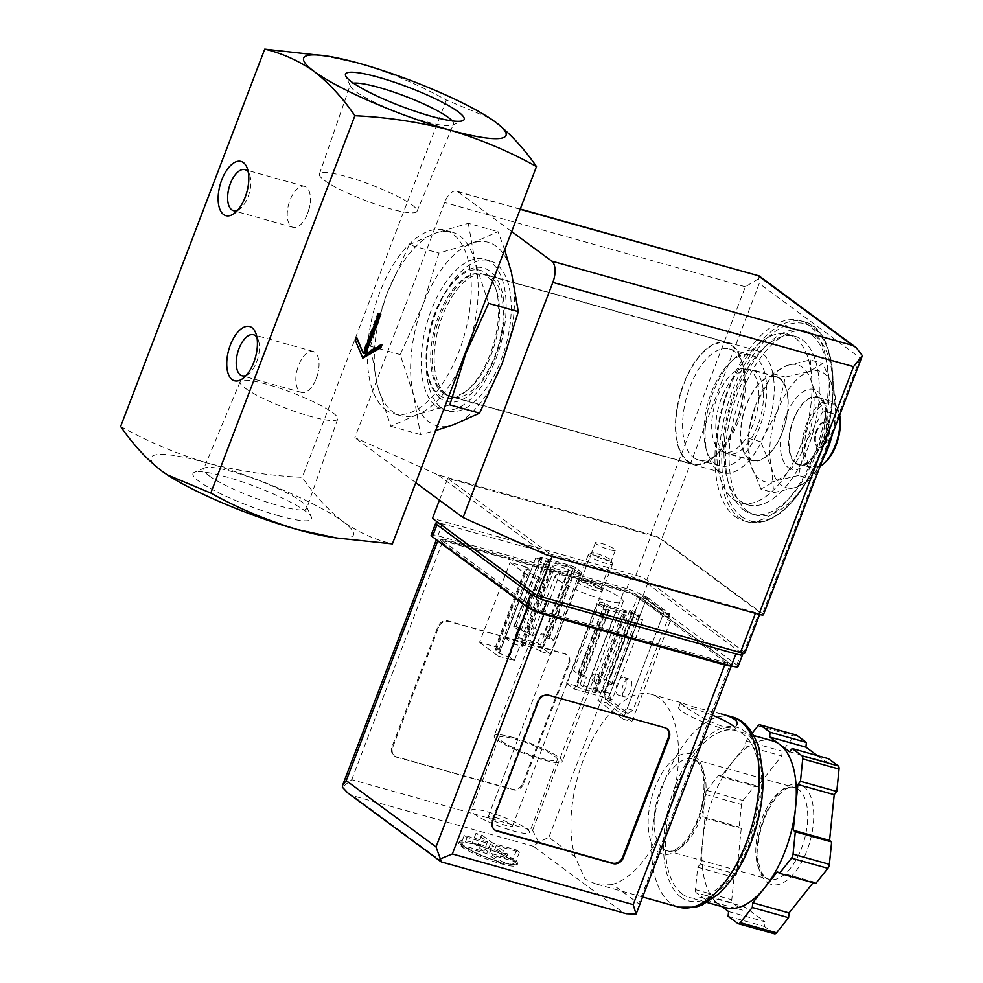 <?xml version="1.0" encoding="UTF-8"?>
<svg xmlns="http://www.w3.org/2000/svg" width="983" height="983" viewBox="0 0 983 983"><rect width="100%" height="100%" fill="white"/><g stroke="black" fill="none" stroke-linecap="round" stroke-linejoin="round"><path stroke-width="0.74" stroke-dasharray="4.92 3.69" d="M798.515 475.465L775.182 481.019A60.651 29.846 -74.4 0 0 806.306 441.908L798.515 475.465L811.221 479.028L821.96 461.506M760.94 489.116L749.943 462.379A60.651 29.846 -74.4 0 0 775.182 481.019L760.94 489.116L773.646 492.68L796.967 487.126L811.221 479.028M749.943 462.379L748.026 438.197L749.427 428.281L755.816 404.627A60.651 29.846 -74.4 0 0 749.587 427.286A60.651 29.846 -74.4 0 0 749.943 462.379M823.176 410.882L806.306 441.908A60.651 29.846 -74.4 0 0 812.179 384.144L823.176 410.882L835.882 414.445L833.965 390.251L822.968 363.513L808.714 371.611L785.392 377.165L777.602 410.734L760.731 441.748L771.729 468.486L773.646 492.68M755.816 404.627L756.259 403.485A60.651 29.846 -74.4 0 0 755.816 404.627L772.687 373.614L786.928 365.516A60.651 29.846 -74.4 0 0 756.259 403.485L756.259 403.485M810.262 359.962L812.179 384.144A60.651 29.846 -74.4 0 0 786.928 365.516L810.262 359.962L822.968 363.513M720.048 450.398A43.326 21.319 -74.4 0 0 723.611 452.168A43.326 21.319 -74.4 0 0 755.829 416.202A43.326 21.319 -74.4 0 0 746.982 368.736A43.326 21.319 -74.4 0 0 715.931 400.88A43.326 21.319 -74.4 0 0 720.048 450.398M779.605 378.639A43.326 21.319 105.6 0 1 783.709 428.158A43.326 21.319 105.6 0 1 752.671 460.302A43.326 21.319 105.6 0 1 749.095 458.533A43.326 21.319 105.6 0 1 744.991 409.014A43.326 21.319 105.6 0 1 776.042 376.87A43.326 21.319 105.6 0 1 779.605 378.639M504.684 249.842L498.012 231.644L471.803 243.305A95.302 46.901 -74.4 0 0 422.899 304.767A95.302 46.901 -74.4 0 0 413.671 395.535A95.302 46.901 -74.4 0 0 453.335 424.816A95.302 46.901 -74.4 0 0 502.239 363.354A95.302 46.901 -74.4 0 0 511.467 272.586A95.302 46.901 -74.4 0 0 471.803 243.305L438.959 253.098L422.899 304.767L400.204 354.593L413.671 395.535L420.503 434.621L435.69 430.529M715.01 463.583A57.616 28.347 -74.4 0 0 719.765 465.93A57.616 28.347 -74.4 0 0 762.599 418.094A57.616 28.347 -74.4 0 0 750.84 354.974A57.616 28.347 -74.4 0 0 709.542 397.722A57.616 28.347 -74.4 0 0 715.01 463.583M693.703 457.611A57.616 28.347 -74.4 0 0 698.446 459.958A57.616 28.347 -74.4 0 0 716.607 454.576A57.616 28.347 -74.4 0 0 742.239 363.034A57.616 28.347 -74.4 0 0 729.533 349.002A57.616 28.347 -74.4 0 0 688.235 391.75A57.616 28.347 -74.4 0 0 693.703 457.611M687.867 460.99A62.519 30.768 -74.4 0 0 712.712 457.685A62.519 30.768 -74.4 0 0 740.531 358.353A62.519 30.768 -74.4 0 0 688.96 372.618A62.519 30.768 -74.4 0 0 687.867 460.99M687.633 461.58A63.158 31.075 -74.4 0 0 692.843 464.148A63.158 31.075 -74.4 0 0 739.806 411.717A63.158 31.075 -74.4 0 0 726.916 342.514A63.158 31.075 -74.4 0 0 681.649 389.379A63.158 31.075 -74.4 0 0 687.633 461.58M442.866 393.016A63.158 31.075 -74.4 0 0 448.076 395.596A63.158 31.075 -74.4 0 0 495.039 343.153A63.158 31.075 -74.4 0 0 482.149 273.95A63.158 31.075 -74.4 0 0 436.882 320.814A63.158 31.075 -74.4 0 0 442.866 393.016M439.254 395.105A66.193 32.574 -74.4 0 0 498.086 321.158A66.193 32.574 -74.4 0 0 450.361 285.918A66.193 32.574 -74.4 0 0 439.254 395.105M449.858 404.849L417.025 414.654L390.816 426.303L377.349 385.361L370.517 346.274L400.204 354.593M370.517 346.274L386.577 294.605L409.272 244.779L438.959 253.098M390.816 426.303L420.503 434.621M409.272 244.779L435.481 233.131L468.313 223.325L498.012 231.644M468.313 223.325L475.158 262.424L488.612 303.366M412.012 204.919A52.222 8.355 -159.1 0 1 417.001 211.32A52.222 8.355 -159.1 0 1 365.246 200.458A52.222 8.355 -159.1 0 1 319.426 174.065A52.222 8.355 -159.1 0 1 358.402 180.27A52.222 8.355 -159.1 0 1 412.012 204.919M245.123 388.138A52.222 8.355 20.9 0 0 298.734 412.774A52.222 8.355 20.9 0 0 337.697 418.991A52.222 8.355 20.9 0 0 291.877 392.598A52.222 8.355 20.9 0 0 240.135 381.723A52.222 8.355 20.9 0 0 245.123 388.138M452.205 120.884A55.208 8.822 -159.1 0 1 453.482 124.165A55.208 8.822 -159.1 0 1 452.303 125.197A55.208 8.822 -159.1 0 1 398.766 112.676A55.208 8.822 -159.1 0 1 350.513 86.332A55.208 8.822 -159.1 0 1 350.329 84.771A55.208 8.822 -159.1 0 1 353.462 83.186M208.924 475.661A55.208 8.822 20.9 0 0 278.189 505.594A55.208 8.822 20.9 0 0 306.807 508.285A55.208 8.822 20.9 0 0 306.61 506.724A55.208 8.822 20.9 0 0 258.357 480.38A55.208 8.822 20.9 0 0 204.82 467.859A55.208 8.822 20.9 0 0 203.653 468.891A55.208 8.822 20.9 0 0 208.924 475.661M278.717 515.792A63.502 10.149 20.9 0 0 311.414 517.095A63.502 10.149 20.9 0 0 255.912 486.794A63.502 10.149 20.9 0 0 194.327 472.381A63.502 10.149 20.9 0 0 215.523 491.168A63.502 10.149 20.9 0 0 278.717 515.792M495.629 122.211L489.78 118.169L446.319 100.008C419.188 84.882 390.337 72.705 359.766 63.49L320.519 55.048M120.651 426.475C147.782 441.613 176.633 453.777 207.204 462.993A108.302 17.313 -159.1 0 1 343.079 521.703A108.302 17.313 -159.1 0 1 329.158 536.829M166.569 474.371A108.302 17.313 -159.1 0 1 161.495 470.845A108.302 17.313 -159.1 0 1 207.204 462.993C238.218 471.029 269.895 475.809 302.223 477.345C314.388 495.039 328.015 509.833 343.079 521.703C358.586 532.405 375.027 539.802 392.389 543.906M446.319 100.008L302.223 477.345M385.791 409.85A95.302 46.901 -74.4 0 0 393.655 413.732A95.302 46.901 -74.4 0 0 464.517 334.601A95.302 46.901 -74.4 0 0 445.053 230.182A95.302 46.901 -74.4 0 0 376.759 300.896A95.302 46.901 -74.4 0 0 385.791 409.85M470.943 338.201A95.302 46.901 -74.4 0 0 475.158 262.424A95.302 46.901 -74.4 0 0 451.959 232.111A95.302 46.901 -74.4 0 0 435.481 233.131A95.302 46.901 -74.4 0 0 386.577 294.605A95.302 46.901 -74.4 0 0 377.349 385.361A95.302 46.901 -74.4 0 0 392.696 411.779A95.302 46.901 -74.4 0 0 400.548 415.662A95.302 46.901 -74.4 0 0 417.025 414.654A95.302 46.901 -74.4 0 0 459.811 367.335M747.498 511.16A95.302 46.901 -74.4 0 0 755.349 515.043A95.302 46.901 -74.4 0 0 826.212 435.911A95.302 46.901 -74.4 0 0 806.76 331.492A95.302 46.901 -74.4 0 0 738.454 402.207A95.302 46.901 -74.4 0 0 747.498 511.16M743.861 510.14A95.302 46.901 -74.4 0 0 751.725 514.023A95.302 46.901 -74.4 0 0 822.587 434.904A95.302 46.901 -74.4 0 0 803.136 330.472A95.302 46.901 -74.4 0 0 734.829 401.187A95.302 46.901 -74.4 0 0 743.861 510.14M735.001 516.505A103.965 51.165 -74.4 0 0 743.578 520.744A103.965 51.165 -74.4 0 0 820.879 434.425A103.965 51.165 -74.4 0 0 799.658 320.507A103.965 51.165 -74.4 0 0 725.147 397.648A103.965 51.165 -74.4 0 0 735.001 516.505M740.801 501.318A87.512 43.055 -74.4 0 0 748.014 504.893A87.512 43.055 -74.4 0 0 813.076 432.237A87.512 43.055 -74.4 0 0 795.222 336.358A87.512 43.055 -74.4 0 0 732.507 401.285A87.512 43.055 -74.4 0 0 740.801 501.318A87.512 43.055 -74.4 0 0 748.014 504.893A87.512 43.055 -74.4 0 0 813.076 432.237A87.512 43.055 -74.4 0 0 795.222 336.358A87.512 43.055 -74.4 0 0 732.507 401.285A87.512 43.055 -74.4 0 0 740.801 501.318M733.539 499.29A87.512 43.055 -74.4 0 0 740.752 502.854A87.512 43.055 -74.4 0 0 805.814 430.198A87.512 43.055 -74.4 0 0 787.948 334.318A87.512 43.055 -74.4 0 0 725.245 399.258A87.512 43.055 -74.4 0 0 733.539 499.29A87.512 43.055 -74.4 0 0 740.752 502.854A87.512 43.055 -74.4 0 0 805.814 430.198A87.512 43.055 -74.4 0 0 787.948 334.318A87.512 43.055 -74.4 0 0 725.245 399.258A87.512 43.055 -74.4 0 0 733.539 499.29M748.026 438.197L760.731 441.748M772.687 373.614L785.392 377.165M832.454 434.019L835.882 414.445M817.156 446.638A13 6.389 -74.4 0 0 818.225 447.179A13 6.389 -74.4 0 0 827.539 437.533A13 6.389 -74.4 0 0 826.31 422.678A13 6.389 -74.4 0 0 825.241 422.149A13 6.389 -74.4 0 0 816.418 430.419A13 6.389 -74.4 0 0 814.981 435.518A13 6.389 -74.4 0 0 817.156 446.638M817.881 446.847A13 6.389 -74.4 0 0 818.95 447.376A13 6.389 -74.4 0 0 828.62 436.587A13 6.389 -74.4 0 0 825.966 422.346A13 6.389 -74.4 0 0 816.652 431.992A13 6.389 -74.4 0 0 817.881 446.847M839.679 415.096A32.918 16.195 -74.4 0 0 838.597 411.177A32.918 16.195 -74.4 0 0 811.442 418.697A32.918 16.195 -74.4 0 0 810.864 465.229A32.918 16.195 -74.4 0 0 823.951 463.484M839.47 415.637A34.651 17.055 -74.4 0 0 837.995 409.53A34.651 17.055 -74.4 0 0 830.352 401.089A34.651 17.055 -74.4 0 0 805.519 426.794A34.651 17.055 -74.4 0 0 808.8 466.421A34.651 17.055 -74.4 0 0 811.651 467.834A34.651 17.055 -74.4 0 0 820.141 466.274M795.726 462.76A34.651 17.055 -74.4 0 0 798.577 464.16A34.651 17.055 -74.4 0 0 824.356 435.395A34.651 17.055 -74.4 0 0 817.278 397.427A34.651 17.055 -74.4 0 0 792.445 423.132A34.651 17.055 -74.4 0 0 795.726 462.76M795.48 463.398A35.351 17.399 -74.4 0 0 809.537 461.531A35.351 17.399 -74.4 0 0 825.265 405.365A35.351 17.399 -74.4 0 0 796.107 413.438A35.351 17.399 -74.4 0 0 795.48 463.398M788.255 467.564A41.409 20.385 -74.4 0 0 804.721 465.377A41.409 20.385 -74.4 0 0 823.152 399.577A41.409 20.385 -74.4 0 0 788.993 409.026A41.409 20.385 -74.4 0 0 788.255 467.564M832.527 433.822A60.651 29.846 -74.4 0 0 834.309 425.356A60.651 29.846 -74.4 0 0 833.965 390.251A60.651 29.846 -74.4 0 0 808.714 371.611A60.651 29.846 -74.4 0 0 777.602 410.734A60.651 29.846 -74.4 0 0 771.729 468.486A60.651 29.846 -74.4 0 0 796.967 487.126A60.651 29.846 -74.4 0 0 825.769 453.654M378.664 313.528L377.939 312.987L362.678 352.946M380.839 314.13L377.939 312.987M356.669 337.439L355.944 336.899L354.728 340.093L362.494 357.407M356.424 338.054L355.944 336.899M355.441 340.634L354.728 340.093M362.813 358.168L362.088 357.64M382.08 344.554L381.367 344.025L364.865 353.548M380.9 345.242L381.367 344.025M291.337 226.495A21.307 10.481 -74.4 0 0 293.094 227.356A21.307 10.481 -74.4 0 0 307.556 213.79A21.307 10.481 -74.4 0 0 309.891 205.435A21.307 10.481 -74.4 0 0 304.583 186.34A21.307 10.481 -74.4 0 0 289.321 202.142A21.307 10.481 -74.4 0 0 291.337 226.495M237.64 210.239A21.307 10.481 -74.4 0 0 240.184 208.666A21.307 10.481 -74.4 0 0 249.67 174.827A21.307 10.481 -74.4 0 0 248.306 172.16M299.95 391.603A21.307 10.481 -74.4 0 0 301.707 392.475A21.307 10.481 -74.4 0 0 316.157 378.91A21.307 10.481 -74.4 0 0 318.504 370.554A21.307 10.481 -74.4 0 0 313.196 351.447A21.307 10.481 -74.4 0 0 297.923 367.261A21.307 10.481 -74.4 0 0 299.95 391.603M246.242 375.359A21.307 10.481 -74.4 0 0 248.797 373.786A21.307 10.481 -74.4 0 0 258.271 339.946A21.307 10.481 -74.4 0 0 256.907 337.267M540.38 645.008L537.492 642.882L515.092 636.615L517.98 638.741L540.38 645.008L570.275 566.712L575.436 569.894L580.302 571.258L575.424 567.658A4.337 0.688 20.9 0 0 569.993 565.311L542.395 557.582A4.337 0.688 20.9 0 0 540.146 557.361A4.337 0.688 20.9 0 0 540.564 557.889L545.43 561.49L550.369 562.866L547.887 560.433L570.275 566.712M605.295 692.941L602.407 690.816L580.007 684.537L582.894 686.662L605.295 692.941L608.809 683.726L603.501 679.179L608.366 680.543L634.76 611.463L629.894 610.099L632.315 612.507L609.915 606.228L604.828 603.071L599.888 601.694L604.766 605.282A4.337 0.688 20.9 0 0 610.197 607.641L637.795 615.37A4.337 0.688 20.9 0 0 640.044 615.579A4.337 0.688 20.9 0 0 639.626 615.051L634.76 611.463M584.688 582.477A13 2.077 -159.1 0 1 602.198 590.734A13 2.077 -159.1 0 1 589.358 588.412A13 2.077 -159.1 0 1 578.237 581.58A13 2.077 -159.1 0 1 584.688 582.477M744.93 652.97A8.663 1.388 20.9 0 0 744.094 651.913L646.728 580.019A8.663 1.388 20.9 0 0 635.854 575.325L432.483 518.36M669.73 613.982L632.966 710.267L628.186 713.388L611.057 700.744L610.246 693.482L647.011 597.209L669.73 613.982L663.918 612.36L627.154 708.632L622.374 711.766L605.245 699.122L604.434 691.86L641.199 595.575L663.918 612.36M647.011 597.209L641.199 595.575M763.435 614.756A8.663 1.388 20.9 0 0 762.611 613.699L661.633 539.151A8.663 1.388 20.9 0 0 650.758 534.457L437.951 474.85L354.851 437.693L444.648 202.547A17.325 8.528 105.6 0 1 456.542 191.181A17.325 8.528 105.6 0 1 457.967 191.882L511.676 231.533M758.655 276.112C759.638 275.437 759.54 276.358 758.385 278.877L759.257 283.473L661.633 539.151M862.349 355.637L860.248 358.021L759.257 283.473M436.194 406.274A77.976 38.374 -74.4 0 0 442.633 409.456A77.976 38.374 -74.4 0 0 500.605 344.714A77.976 38.374 -74.4 0 0 484.693 259.279A77.976 38.374 -74.4 0 0 428.809 317.14A77.976 38.374 -74.4 0 0 436.194 406.274M415.772 482.665L354.851 437.693M546.143 554.719L437.951 474.85M759.355 611.967L661.977 540.072A8.663 1.388 20.9 0 0 651.115 535.379L447.744 478.414L552.323 555.628L755.694 612.593A8.663 1.388 20.9 0 0 760.178 613.023A8.663 1.388 20.9 0 0 759.355 611.967L744.094 651.913M758.385 278.877L745.347 286.766L650.758 534.457M439.45 500.138L447.744 478.414M552.041 556.378L552.323 555.628M610.246 693.482L604.434 691.86M611.057 700.744L605.245 699.122M632.966 710.267L627.154 708.632M628.186 713.388L622.374 711.766M630.73 690.791A9.179 4.522 105.6 0 1 624.438 696.812A9.179 4.522 105.6 0 1 622.558 686.748A9.179 4.522 105.6 0 1 629.39 679.13A9.179 4.522 105.6 0 1 630.73 690.791M624.93 689.169A9.179 4.522 105.6 0 1 618.626 695.19A9.179 4.522 105.6 0 1 616.746 685.126A9.179 4.522 105.6 0 1 623.578 677.496A9.179 4.522 105.6 0 1 624.93 689.169M531.619 626.024A3.895 3.342 -53.6 0 1 532.921 631.602A3.895 3.342 -53.6 0 1 527.232 628.149A3.895 3.342 -53.6 0 1 531.619 626.024M514.183 626.982A4.337 0.688 20.9 0 1 513.765 626.454A4.337 0.688 20.9 0 1 516.014 626.663L518.619 627.4L523.988 631.958L519.049 630.582L514.183 626.982L540.564 557.889M537.492 642.882L541.019 633.666L543.611 634.404L569.993 565.311M515.092 636.615L518.619 627.4M519.049 630.582L545.43 561.49M523.988 631.958L550.369 562.866M517.98 638.741L547.887 560.433M531.754 635.35A3.895 3.342 126.4 0 0 534.494 628.149A3.895 3.342 126.4 0 0 531.754 635.35M543.611 634.404A4.337 0.688 20.9 0 1 549.042 636.751L553.921 640.338L549.055 638.975L541.019 633.666M549.055 638.975L575.436 569.894M553.921 640.338L580.302 571.258M603.501 679.179L629.894 610.099M602.407 690.816L632.315 612.507M596.534 673.945A3.895 3.342 -53.6 0 1 597.836 679.523A3.895 3.342 -53.6 0 1 592.147 676.083A3.895 3.342 -53.6 0 1 596.534 673.945M580.007 684.537L609.915 606.228M583.816 676.722A4.337 0.688 20.9 0 1 578.373 674.375L573.507 670.787L578.446 672.163L586.409 677.459L583.816 676.722L610.197 607.641M578.446 672.163L604.828 603.071M573.507 670.787L599.888 601.694M596.669 683.271A3.895 3.342 126.4 0 0 599.421 676.083A3.895 3.342 126.4 0 0 596.669 683.271M608.366 680.543L613.245 684.143A4.337 0.688 20.9 0 1 613.662 684.672A4.337 0.688 20.9 0 1 611.414 684.451L608.809 683.726M582.894 686.662L586.409 677.459M600.92 543.243A10.653 1.708 -159.1 0 1 615.297 550.32A10.653 1.708 -159.1 0 1 604.742 548.109A10.653 1.708 -159.1 0 1 595.403 542.727A10.653 1.708 -159.1 0 1 600.92 543.243M586.482 581.039A10.653 1.708 -159.1 0 1 600.834 587.797A10.653 1.708 -159.1 0 1 600.871 588.117A10.653 1.708 -159.1 0 1 590.316 585.905A10.653 1.708 -159.1 0 1 580.965 580.511A10.653 1.708 -159.1 0 1 581.199 580.302A10.653 1.708 -159.1 0 1 586.482 581.039M748.948 458.938A43.756 21.528 -74.4 0 0 752.548 460.72A43.756 21.528 -74.4 0 0 785.085 424.398A43.756 21.528 -74.4 0 0 776.152 376.452A43.756 21.528 -74.4 0 0 744.795 408.916A43.756 21.528 -74.4 0 0 748.948 458.938M724.25 452.02A43.756 21.528 -74.4 0 0 727.85 453.802A43.756 21.528 -74.4 0 0 760.387 417.48A43.756 21.528 -74.4 0 0 751.454 369.534A43.756 21.528 -74.4 0 0 720.097 401.998A43.756 21.528 -74.4 0 0 724.25 452.02M717.307 470.193A63.465 31.235 -74.4 0 0 722.542 472.786A63.465 31.235 -74.4 0 0 769.726 420.097A63.465 31.235 -74.4 0 0 756.775 350.562A63.465 31.235 -74.4 0 0 711.287 397.648A63.465 31.235 -74.4 0 0 717.307 470.193M446.393 394.318A63.465 31.235 -74.4 0 0 451.627 396.899A63.465 31.235 -74.4 0 0 498.811 344.21A63.465 31.235 -74.4 0 0 485.86 274.675A63.465 31.235 -74.4 0 0 440.372 321.773A63.465 31.235 -74.4 0 0 446.393 394.318M441.281 407.699A77.976 38.374 -74.4 0 0 447.707 410.882A77.976 38.374 -74.4 0 0 505.692 346.139A77.976 38.374 -74.4 0 0 489.78 260.704A77.976 38.374 -74.4 0 0 433.896 318.566A77.976 38.374 -74.4 0 0 441.281 407.699M474.9 844.557A31.186 4.989 -159.1 0 1 517.021 865.261A31.186 4.989 -159.1 0 1 486.106 858.798A31.186 4.989 -159.1 0 1 458.742 843.009A31.186 4.989 -159.1 0 1 474.9 844.557M478.193 844.63A31.186 4.989 20.9 0 0 475.207 843.758A31.186 4.989 20.9 0 0 472.381 842.996L472.639 842.333A31.186 4.989 20.9 0 0 459.307 841.546A31.186 4.989 20.9 0 0 460.72 844.065A31.186 4.989 20.9 0 0 461.015 844.323L460.757 844.999A31.186 4.989 20.9 0 0 462.047 846.019A31.186 4.989 20.9 0 0 463.644 847.125L463.902 846.461A31.186 4.989 20.9 0 0 498.442 861.378L498.184 862.054A31.186 4.989 20.9 0 0 501.17 862.927A31.186 4.989 20.9 0 0 503.996 863.676L504.254 863.013A31.186 4.989 20.9 0 0 514.846 864.733A31.186 4.989 20.9 0 0 517.586 863.799A31.186 4.989 20.9 0 0 515.866 861.01L515.62 861.686A31.186 4.989 20.9 0 0 514.33 860.666A31.186 4.989 20.9 0 0 512.733 859.547L512.991 858.884A31.186 4.989 20.9 0 0 478.451 843.955L478.193 844.63L472.381 842.996M472.639 842.333L483.845 851.462L463.681 845.81L460.72 844.065M466.569 847.948L486.732 853.588L498.442 861.378L496.734 860.973A27.721 4.436 -159.1 0 1 466.569 847.948L464.762 847.125M512.696 860.862A27.721 4.436 -159.1 0 1 502.546 862.607L504.254 863.013L492.532 855.222L512.696 860.862L515.866 861.01M512.991 858.884L509.808 858.737L489.657 853.084L478.451 843.955M487.408 811.798A31.186 4.989 -159.1 0 1 529.53 832.503A31.186 4.989 -159.1 0 1 498.614 826.039A31.186 4.989 -159.1 0 1 471.25 810.25A31.186 4.989 -159.1 0 1 487.408 811.798M515.178 739.081A31.186 4.989 -159.1 0 1 557.3 759.798A31.186 4.989 -159.1 0 1 526.384 753.322A31.186 4.989 -159.1 0 1 499.02 737.545A31.186 4.989 -159.1 0 1 515.178 739.081M612.495 884.356L594.948 883.656L585.094 879.158L575.067 856.709A98.767 48.597 105.6 0 1 589.05 746.318A98.767 48.597 105.6 0 1 651.385 694.317A98.767 48.597 105.6 0 1 674.891 788.759A98.767 48.597 105.6 0 1 612.495 884.356L638.68 903.684L730.209 663.98L640.412 597.676A13 2.077 20.9 0 0 624.107 590.636L443.259 539.986A13 2.077 20.9 0 0 436.526 539.335A13 2.077 20.9 0 0 436.673 539.888M721.497 713.99L694.981 707.367L680.555 702.587C678.098 703.767 733.404 739.4 737.164 724.201L735.321 729.091A30.326 4.854 20.9 0 0 733.957 726.658M522.772 783.365L568.543 663.513A8.663 7.409 126.4 0 0 566.429 654.518A8.663 7.409 126.4 0 0 564.328 653.498L448.113 620.949A8.663 7.409 126.4 0 0 437.804 626.896L392.033 746.748A8.663 7.409 126.4 0 0 394.158 755.755A8.663 7.409 126.4 0 0 396.247 756.775L512.462 789.324A8.663 7.409 126.4 0 0 522.772 783.365L523.497 783.906L569.268 664.053A8.663 7.409 126.4 0 0 567.142 655.047A8.663 7.409 126.4 0 0 565.053 654.027L448.838 621.477A8.663 7.409 126.4 0 0 438.529 627.437L392.758 747.277A8.663 7.409 126.4 0 0 394.871 756.283A8.663 7.409 126.4 0 0 396.972 757.303L513.187 789.853A8.663 7.409 126.4 0 0 523.497 783.906M696.247 892.761A4.337 2.126 105.6 0 1 695.448 889.615L697.733 867.227L700.277 864.02L702.612 841.153A86.639 42.638 -74.4 0 0 718.585 904.163L708.583 896.779L706.04 899.986L696.247 892.761L732.568 902.935A4.337 2.126 105.6 0 1 731.77 899.789L734.043 877.401L736.599 874.194L741.243 828.46L739.179 826.924L741.452 804.536A4.337 2.126 105.6 0 1 742.976 800.543L755.042 785.38L757.107 786.916L781.755 755.939L782.235 751.196L794.301 736.034A4.337 2.126 105.6 0 1 795.861 734.977M721.927 906.621L718.585 904.163A86.639 42.638 -74.4 0 0 725.724 907.69M702.612 841.153L704.934 818.286L702.857 816.762L705.143 794.375A4.337 2.126 105.6 0 1 706.666 790.369L718.72 775.206L720.797 776.742L733.121 761.247A86.639 42.638 -74.4 0 0 702.612 841.153M772.466 740.826A86.639 42.638 -74.4 0 0 733.121 761.247L745.433 745.765L745.913 741.035L752.29 733.023M637.648 911.241L638.68 903.684M575.067 856.709L548.883 837.381L538.623 842.136L533.413 846.314L623.21 912.617L626.282 913.699M740.985 652.687L647.613 583.755A13 2.077 20.9 0 0 631.307 576.714L442.461 523.816A13 2.077 20.9 0 0 438.688 522.944M738.049 666.548A13 2.077 20.9 0 0 736.808 664.963L643.029 595.735A13 2.077 20.9 0 0 626.736 588.694L437.89 535.796A13 2.077 20.9 0 0 431.156 535.157M727.187 661.362L637.389 595.071A8.663 1.388 20.9 0 0 626.527 590.365L445.668 539.716A8.663 1.388 20.9 0 0 441.183 539.286A8.663 1.388 20.9 0 0 442.018 540.343L531.815 606.646A8.663 1.388 20.9 0 0 542.69 611.34L723.537 661.989A8.663 1.388 20.9 0 0 728.022 662.419A8.663 1.388 20.9 0 0 727.187 661.362L726.584 662.96L636.787 596.669A8.663 1.388 20.9 0 0 625.913 591.963L445.066 541.314A8.663 1.388 20.9 0 0 440.568 540.883A8.663 1.388 20.9 0 0 441.404 541.94L531.201 608.244A8.663 1.388 20.9 0 0 538.119 611.623M646.286 599.077L637.562 596.644L662.812 615.272L671.524 617.717L646.286 599.077L606.622 702.956L597.897 700.51L637.562 596.644M526.052 566.896L510.079 562.411L528.829 576.259L544.815 580.732L538.487 576.738A6.93 1.106 20.9 0 1 529.788 572.978L526.544 570.582A6.93 1.106 20.9 0 1 525.88 569.735A6.93 1.106 20.9 0 1 529.468 570.079L530.931 570.484L526.052 566.896L495.543 646.789L479.569 642.317L510.079 562.411M581.371 574.453L573.445 568.592L535.674 558.025L543.611 563.873L552.692 566.085A6.93 1.106 20.9 0 1 552.028 565.25A6.93 1.106 20.9 0 1 555.616 565.594L562.153 567.424A6.93 1.106 20.9 0 1 570.853 571.172L581.371 574.453L550.861 654.359L542.935 648.497L573.445 568.592M634.748 613.859L625.667 611.647A6.93 1.106 20.9 0 1 626.331 612.495A6.93 1.106 20.9 0 1 622.743 612.151L616.206 610.32A6.93 1.106 20.9 0 1 607.506 606.56L596.988 603.279L604.914 609.141L642.685 619.72L634.748 613.859L604.238 693.765L594.432 691.012L624.942 611.119M574.035 577.685A36.396 5.812 -159.1 0 1 623.173 601.854A36.396 5.812 -159.1 0 1 587.109 594.31A36.396 5.812 -159.1 0 1 555.186 575.891A36.396 5.812 -159.1 0 1 574.035 577.685M724.311 663.943A8.663 1.388 20.9 0 0 727.408 664.016A8.663 1.388 20.9 0 0 726.584 662.96M731.106 665.847A13 2.077 20.9 0 0 731.463 665.565A13 2.077 20.9 0 0 730.209 663.98M538.623 842.136L532.577 830.34L351.73 779.679L342.367 787.174M623.21 912.617L441.428 861.931M347.749 792.9L352.553 795.665L533.413 846.314M682.116 893.952A86.639 42.638 -74.4 0 0 689.267 897.479A86.639 42.638 -74.4 0 0 753.691 825.548A86.639 42.638 -74.4 0 0 735.997 730.615A86.639 42.638 -74.4 0 0 673.908 794.903A86.639 42.638 -74.4 0 0 682.116 893.952M513.015 737.483A36.396 5.812 -159.1 0 1 562.153 761.653A36.396 5.812 -159.1 0 1 526.077 754.108A36.396 5.812 -159.1 0 1 494.166 735.689A36.396 5.812 -159.1 0 1 513.015 737.483M594.432 691.012L595.157 691.553L625.667 611.647M606.794 606.032L576.284 685.925L576.996 686.466A6.93 1.106 20.9 0 0 585.696 690.213L592.233 692.057A6.93 1.106 20.9 0 0 595.821 692.388A6.93 1.106 20.9 0 0 595.157 691.553M576.284 685.925L566.478 683.185L596.988 603.279M566.478 683.185L574.404 689.046L604.914 609.141M574.404 689.046L612.176 699.613L642.685 619.72M612.176 699.613L604.238 693.765M542.935 648.497L505.164 637.918L535.674 558.025M505.164 637.918L513.101 643.779L543.611 563.873M513.101 643.779L522.907 646.519L553.417 566.626M522.907 646.519L522.182 645.991L552.692 566.085M571.565 571.713L541.055 651.606L540.343 651.078A6.93 1.106 20.9 0 0 531.643 647.318L525.106 645.487A6.93 1.106 20.9 0 0 521.518 645.143A6.93 1.106 20.9 0 0 522.182 645.991M541.055 651.606L550.861 654.359M479.569 642.317L498.32 656.165L528.829 576.259M498.32 656.165L514.293 660.637L544.815 580.732M514.293 660.637L509.427 657.037L539.937 577.144M509.427 657.037L507.978 656.632L538.487 576.738M530.931 570.484L500.408 650.39L498.959 649.984A6.93 1.106 20.9 0 0 495.371 649.64A6.93 1.106 20.9 0 0 496.034 650.488L499.278 652.884A6.93 1.106 20.9 0 0 507.978 656.632M500.408 650.39L495.543 646.789M597.897 700.51L623.148 719.151L662.812 615.272M623.148 719.151L631.86 721.583L671.524 617.717M631.86 721.583L606.622 702.956M702.857 816.762L739.179 826.924M704.934 818.286L741.243 828.46M700.277 864.02L736.599 874.194M697.733 867.227L734.043 877.401M706.04 899.986L742.349 910.16L732.568 902.935M708.583 896.779L744.905 906.953L742.349 910.16M728.575 911.536L764.897 921.71L744.905 906.953M728.096 916.279L764.405 926.453L764.897 921.71M774.555 933.85A4.337 2.126 105.6 0 1 774.199 933.678L764.405 926.453M777.393 871.786L813.703 881.96L813.088 882.734M815.779 883.484L813.703 881.96M789.595 751.737L825.917 761.911L828.472 758.704M817.352 755.595L825.917 761.911M745.913 741.035L782.235 751.196M745.433 745.765L781.755 755.939M720.797 776.742L757.107 786.916M718.72 775.206L755.042 785.38M658.155 851.856A51.988 25.583 -74.4 0 0 704.356 793.785A51.988 25.583 -74.4 0 0 666.879 766.113A51.988 25.583 -74.4 0 0 658.155 851.856M666.671 728.55A8.663 7.409 126.4 0 0 666.327 728.268A8.663 7.409 126.4 0 0 664.225 727.248L548.023 694.698A8.663 7.409 126.4 0 0 537.701 700.658L491.942 820.498A8.663 7.409 126.4 0 0 494.056 829.505A8.663 7.409 126.4 0 0 494.424 829.763M712.491 715.231A30.326 4.854 20.9 0 0 694.379 708.952A30.326 4.854 20.9 0 0 678.663 707.453A30.326 4.854 20.9 0 0 719.617 727.592A30.326 4.854 20.9 0 0 735.321 729.091M494.99 817.389A13 2.077 -159.1 0 1 512.536 826.015A13 2.077 -159.1 0 1 499.647 823.324A13 2.077 -159.1 0 1 488.256 816.738A13 2.077 -159.1 0 1 494.99 817.389M597.074 553.736A10.346 1.659 -159.1 0 1 611.008 560.298A10.346 1.659 -159.1 0 1 600.797 558.455A10.346 1.659 -159.1 0 1 591.95 553.024A10.346 1.659 -159.1 0 1 597.074 553.736M595.034 555.37A13 2.077 -159.1 0 1 612.544 563.615A13 2.077 -159.1 0 1 612.593 563.996A13 2.077 -159.1 0 1 599.704 561.305A13 2.077 -159.1 0 1 588.313 554.719A13 2.077 -159.1 0 1 588.584 554.473A13 2.077 -159.1 0 1 595.034 555.37M515.62 861.686L512.733 859.547M460.757 844.999L463.644 847.125M498.184 862.054L503.996 863.676M493.319 843.5L481.768 834.972L475.956 833.351L487.507 841.866L464.259 835.366L467.146 837.491L490.382 844.004L501.932 852.519L507.744 854.153L496.194 845.626L519.442 852.138L516.554 850.012L493.319 843.5L489.657 853.084M481.768 834.972L478.107 844.569M475.956 833.351L472.295 842.935M487.507 841.866L483.845 851.462M464.259 835.366L460.597 844.95M467.146 837.491L463.484 847.076M490.382 844.004L486.732 853.588M501.932 852.519L498.27 862.116M507.744 854.153L504.082 863.738M496.194 845.626L492.532 855.222M519.442 852.138L515.78 861.722M516.554 850.012L512.893 859.597M741.428 516.53A102.232 50.305 -74.4 0 0 832.282 402.317A102.232 50.305 -74.4 0 0 758.569 347.896A102.232 50.305 -74.4 0 0 741.428 516.53M739.363 517.722A103.965 51.165 -74.4 0 0 747.928 521.961A103.965 51.165 -74.4 0 0 825.241 435.641A103.965 51.165 -74.4 0 0 804.02 321.724A103.965 51.165 -74.4 0 0 729.509 398.865A103.965 51.165 -74.4 0 0 739.363 517.722M860.248 358.021L762.611 613.699M745.347 286.766L444.648 202.547M520.154 209.305L457.967 191.882M646.728 580.019L661.977 540.072M635.854 575.325L651.115 535.379M755.411 613.343L755.694 612.593M516.014 626.663L542.395 557.582M549.042 636.751L575.424 567.658M578.373 674.375L604.766 605.282M611.414 684.451L637.795 615.37M613.245 684.143L639.626 615.051M463.681 845.81A27.721 4.436 -159.1 0 1 473.831 844.065M479.643 845.699A27.721 4.436 -159.1 0 1 509.808 858.737M732.016 716.902A98.767 48.597 -74.4 0 0 661.227 790.185A98.767 48.597 -74.4 0 0 670.59 903.094A98.767 48.597 -74.4 0 0 678.725 907.125M351.73 779.679L443.259 539.986M532.577 830.34L624.107 590.636M442.362 861.956L352.553 795.665M643.029 595.735L647.613 583.755M626.736 588.694L631.307 576.714M437.89 535.796L442.461 523.816M736.808 664.963L741.379 652.982M636.787 596.669L637.389 595.071M625.913 591.963L626.527 590.365M445.066 541.314L445.668 539.716M441.404 541.94L442.018 540.343M531.201 608.244L531.815 606.646M542.088 612.9L542.69 611.34M722.935 663.562L723.537 661.989M548.883 837.381L640.412 597.676M680.9 897.147A90.104 44.346 -74.4 0 0 760.977 796.476A90.104 44.346 -74.4 0 0 696.013 748.518A90.104 44.346 -74.4 0 0 680.9 897.147M592.233 692.057L622.743 612.151M585.696 690.213L616.206 610.32M576.996 686.466L607.506 606.56M525.106 645.487L555.616 565.594M531.643 647.318L562.153 567.424M540.343 651.078L570.853 571.172M499.278 652.884L529.788 572.978M496.034 650.488L526.544 570.582M498.959 649.984L529.468 570.079M705.143 794.375L741.452 804.536M695.448 889.615L731.77 899.789M737.877 923.504L774.199 933.678M757.979 725.859L794.301 736.034M706.666 790.369L742.976 800.543M663.316 848.882A47.651 23.445 -74.4 0 0 667.236 850.823A47.651 23.445 -74.4 0 0 702.673 811.258A47.651 23.445 -74.4 0 0 692.941 759.048A47.651 23.445 -74.4 0 0 658.794 794.411A47.651 23.445 -74.4 0 0 663.316 848.882M764.995 877.364A47.651 23.445 -74.4 0 0 768.927 879.306A47.651 23.445 -74.4 0 0 804.352 839.74A47.651 23.445 -74.4 0 0 794.633 787.53A47.651 23.445 -74.4 0 0 760.473 822.882A47.651 23.445 -74.4 0 0 764.995 877.364M767.109 882.378A51.988 25.583 -74.4 0 0 813.297 824.295A51.988 25.583 -74.4 0 0 775.82 796.623A51.988 25.583 -74.4 0 0 767.109 882.378M664.225 727.248L664.95 727.776M548.023 694.698L548.735 695.227M537.701 700.658L538.426 701.186M491.942 820.498L492.655 821.038M565.053 654.027L564.328 653.498M569.268 664.053L568.543 663.513M448.838 621.477L448.113 620.949M438.529 627.437L437.804 626.896M392.758 747.277L392.033 746.748M396.972 757.303L396.247 756.775M513.187 789.853L512.462 789.324M749.587 427.286L749.415 428.281M776.042 376.87L746.982 368.736M752.671 460.302L723.611 452.168M750.84 354.974L729.533 349.002M719.765 465.93L698.446 459.958M742.239 363.034L740.531 358.353M716.607 454.576L712.712 457.685M726.916 342.514L482.149 273.95L474.543 273.974C466.028 276.186 457.562 284.001 449.12 297.431C440.052 312.852 434.523 329.956 432.532 348.744C431.279 363.243 432.618 374.978 436.55 383.923L443.603 393.372L448.076 395.596L692.843 464.148M440.003 398.25C425.221 384.12 422.174 359.717 430.849 325.066C436.636 305.135 445.152 289.53 456.407 278.226C466.864 268.912 475.932 265.521 483.587 268.064C488.932 269.563 493.331 273.053 496.771 278.533C502.891 288.781 505.237 302.715 503.824 320.335C501.797 340.978 495.69 359.717 485.504 376.538C477.554 389.194 468.842 397.267 459.38 400.781C452.217 403.227 445.754 402.379 440.003 398.25M417.001 211.32L453.482 124.165M319.426 174.065L350.329 84.771M240.135 381.723L203.653 468.891M337.697 418.991L306.807 508.285M452.303 125.197L462.796 120.663M350.513 86.332L345.709 75.961M204.82 467.859L194.327 472.381M306.61 506.724L311.414 517.095M451.959 232.111L445.053 230.182M400.548 415.662L393.655 413.732M806.76 331.492L803.136 330.472M755.349 515.043L751.725 514.023M743.578 520.744L747.928 521.961C771.139 525.954 792.765 508.838 812.83 470.636C843.181 412.344 839.126 328.949 804.02 321.724L799.658 320.507M795.222 336.358L787.948 334.318L795.222 336.358M748.014 504.893L740.752 502.854L748.014 504.893M816.418 430.419L814.981 435.518M825.966 422.346L825.241 422.149M818.95 447.376L818.225 447.179M838.597 411.177L837.995 409.53M830.352 401.089L817.278 397.427M811.651 467.834L798.577 464.16M825.265 405.365L823.152 399.577M809.537 461.531L804.721 465.377M834.309 425.356L834.481 424.361M307.556 213.79L309.891 205.435M304.583 186.34L244.964 169.641M293.094 227.356L233.475 210.657M249.67 174.827L247.274 168.29M240.184 208.666L234.753 213.016M316.157 378.91L318.504 370.554M313.196 351.447L253.577 334.748M301.707 392.475L242.088 375.776M258.271 339.946L255.887 333.397M248.797 373.786L243.354 378.136M520.265 209.035L456.542 191.181M759.613 614.51L760.178 613.023M629.39 679.13L623.578 677.496M624.438 696.812L618.626 695.19M513.765 626.454L540.146 557.361M613.662 684.672L640.044 615.579M600.355 676.537L597.467 674.412M595.723 682.816L592.847 680.678M535.44 628.616L532.553 626.478M530.808 634.883L527.92 632.757M595.403 542.727L580.965 580.511M615.297 550.32L600.871 588.117M581.199 580.302L578.237 581.58M600.834 587.797L602.198 590.734M776.152 376.452L751.454 369.534M752.548 460.72L727.85 453.802M756.775 350.562L485.86 274.675M722.542 472.786L451.627 396.899M489.78 260.704L484.693 259.279M447.707 410.882L442.633 409.456M459.307 841.546L458.742 843.009M517.586 863.799L517.021 865.261M464.762 847.137C473.413 852.445 484.287 857.176 497.398 861.317M514.846 864.733L503.333 862.976M499.02 737.545L471.25 810.25M557.3 759.798L529.53 832.503M680.777 702.55L651.385 694.317M643.029 897.123L594.948 883.656M440.568 540.883L441.183 539.286M727.408 664.016L728.022 662.419M753.814 735.603L735.997 730.615M707.072 902.468L689.267 897.479M555.186 575.891L494.166 735.689M623.173 601.854L562.153 761.653M595.821 692.388L626.331 612.495M521.518 645.143L552.028 565.25M495.371 649.64L525.88 569.735M667.236 850.823C672.077 852.58 678.43 848.98 686.318 840.01C699.589 820.977 705.364 800.42 703.656 778.364C701.592 766.507 698.028 760.056 692.941 759.048L794.633 787.53C789.804 785.773 783.439 789.374 775.562 798.343C762.28 817.377 756.505 837.921 758.225 859.978C759.626 869.291 762.243 875.263 766.04 877.868L768.927 879.306L667.236 850.823M666.327 728.268L667.039 728.796M494.056 829.505L494.781 830.045M567.142 655.047L566.429 654.518M394.871 756.283L394.158 755.755M680.531 702.575L678.663 707.453M591.95 553.024L588.584 554.473M611.008 560.298L612.544 563.615M588.313 554.719L488.256 816.738M612.593 563.996L512.536 826.015"/><path stroke-width="1.47" d="M354.9 115.711C387.228 117.235 418.905 122.015 449.919 130.063A108.302 17.313 -159.1 0 1 314.056 71.354C329.121 83.223 342.735 98.017 354.9 115.711L210.817 493.048L167.356 474.887L161.495 470.845C146.43 458.975 132.816 444.181 120.651 426.475L264.734 49.15C282.096 53.242 298.537 60.639 314.056 71.354A108.302 17.313 -159.1 0 1 327.978 56.215A108.302 17.313 -159.1 0 1 359.766 63.49A108.302 17.313 -159.1 0 1 489.178 117.776A108.302 17.313 -159.1 0 1 495.629 122.211A108.302 17.313 -159.1 0 1 449.919 130.063C480.49 139.267 509.341 151.443 536.485 166.569L392.389 543.906L336.616 538.008L297.37 529.554C266.798 520.351 237.947 508.174 210.817 493.048M380.839 314.13L378.664 313.528L363.403 353.475L356.669 337.439L355.441 340.634L362.813 358.168L380.863 347.749L382.08 344.554L365.578 354.089L380.839 314.13M435.69 430.529L453.335 424.816L479.557 413.167L502.239 363.354L518.311 311.672L511.467 272.586L504.684 249.842M518.311 311.672L488.612 303.366L465.93 353.18L449.858 404.849L479.557 413.167M353.462 83.186A55.208 8.822 -159.1 0 1 399.184 93.999A55.208 8.822 -159.1 0 1 448.199 117.395A55.208 8.822 -159.1 0 1 452.205 120.884M458.078 111.693A63.502 10.149 -159.1 0 1 462.796 120.663A63.502 10.149 -159.1 0 1 401.224 106.262A63.502 10.149 -159.1 0 1 345.709 75.961A63.502 10.149 -159.1 0 1 388.346 80.237A63.502 10.149 -159.1 0 1 458.078 111.693M327.978 56.215L264.734 49.15M336.616 538.02L329.158 536.829A108.302 17.313 -159.1 0 1 297.37 529.554A108.302 17.313 -159.1 0 1 167.958 475.281A108.302 17.313 -159.1 0 1 166.569 474.371M232.16 379.622A28.163 13.86 -74.4 0 0 243.354 378.136A28.163 13.86 -74.4 0 0 255.887 333.397A28.163 13.86 -74.4 0 0 232.664 339.823A28.163 13.86 -74.4 0 0 232.16 379.622M223.559 214.503A28.163 13.86 -74.4 0 0 234.753 213.016A28.163 13.86 -74.4 0 0 247.274 168.29A28.163 13.86 -74.4 0 0 224.05 174.716A28.163 13.86 -74.4 0 0 223.559 214.503M536.485 166.569C524.32 148.875 510.693 134.081 495.629 122.211M459.811 367.335A95.302 46.901 -74.4 0 0 465.93 353.18A95.302 46.901 -74.4 0 0 470.943 338.201M821.96 461.506L828.091 448.002L832.454 434.019M820.141 466.274A34.651 17.055 -74.4 0 0 822.574 464.59L823.951 463.484A32.918 16.195 -74.4 0 0 839.679 415.096M822.574 464.59A34.651 17.055 -74.4 0 0 839.47 415.637M825.769 453.654A60.651 29.846 -74.4 0 0 827.649 449.145A60.651 29.846 -74.4 0 0 828.091 448.002A60.651 29.846 -74.4 0 0 832.527 433.822M363.403 353.475L356.424 338.054M380.863 347.749L380.138 347.22L380.9 345.242M362.494 357.407L380.138 347.22M365.578 354.089L364.865 353.548L380.003 313.896M248.306 172.16A21.307 10.481 -74.4 0 0 244.964 169.641A21.307 10.481 -74.4 0 0 229.703 185.443A21.307 10.481 -74.4 0 0 231.718 209.797A21.307 10.481 -74.4 0 0 233.475 210.657A21.307 10.481 -74.4 0 0 237.64 210.239M256.907 337.267A21.307 10.481 -74.4 0 0 253.577 334.748A21.307 10.481 -74.4 0 0 238.304 350.562A21.307 10.481 -74.4 0 0 240.331 374.904A21.307 10.481 -74.4 0 0 242.088 375.776A21.307 10.481 -74.4 0 0 246.242 375.359M439.45 500.138L432.483 518.36L537.074 595.587L740.445 652.54A8.663 1.388 20.9 0 0 744.93 652.97L759.613 614.51M862.066 356.485L862.349 355.637L856.107 347.503L852.421 345.34L551.733 261.109A17.325 8.528 105.6 0 1 552.839 282.416L463.054 517.562L546.143 554.719L758.95 614.326A8.663 1.388 20.9 0 0 763.435 614.756L861.907 356.89M551.733 261.109L511.676 231.533M855.493 347.073L759.122 275.928L520.154 209.305M463.054 517.562L415.772 482.665M862.349 355.637L853.539 366.647L758.95 614.326M537.074 595.587L552.041 556.378M737.164 724.201C737.975 720.514 732.753 717.111 721.497 713.99L732.016 716.902A98.767 48.597 -74.4 0 1 752.167 825.118A98.767 48.597 -74.4 0 1 678.725 907.125L643.029 897.123M707.072 902.468L725.724 907.69A86.639 42.638 -74.4 0 0 765.069 887.268L752.757 902.75L752.265 907.493L740.211 922.656A4.337 2.126 105.6 0 1 738.233 923.676A4.337 2.126 105.6 0 1 737.877 923.504L728.096 916.279L728.575 911.536L721.927 906.621M777.393 871.786L765.069 887.268A86.639 42.638 -74.4 0 0 795.579 807.375L793.256 830.23L795.321 831.765L793.048 854.153A4.337 2.126 105.6 0 1 791.524 858.147L779.458 873.309L777.393 871.786M797.901 784.508L795.579 807.375A86.639 42.638 -74.4 0 0 779.605 744.364L789.595 751.737L792.151 748.53L801.931 755.755A4.337 2.126 105.6 0 1 802.73 758.913L800.457 781.301L797.901 784.508L834.223 794.682L829.566 840.404L831.643 841.94L829.369 864.327A4.337 2.126 105.6 0 1 827.846 868.321L815.779 883.484L779.458 873.309M752.29 733.023L757.979 725.859A4.337 2.126 105.6 0 1 759.945 724.84A4.337 2.126 105.6 0 1 760.301 725.024L770.094 732.249L769.615 736.98L779.605 744.364A86.639 42.638 -74.4 0 0 772.466 740.826L753.814 735.603M440.888 861.661L347.749 792.9L342.367 787.174L342.711 785.012L346.237 780.625L436.034 846.928L441.428 861.931L626.282 913.699L636.075 914.092L731.327 665.909M436.673 539.888A13 2.077 20.9 0 0 437.767 540.92L527.576 607.224A13 2.077 20.9 0 0 543.882 614.264L724.729 664.926A13 2.077 20.9 0 0 731.106 665.847M669.165 737.803A8.663 7.409 126.4 0 0 667.039 728.796A8.663 7.409 126.4 0 0 664.95 727.776L548.735 695.227A8.663 7.409 126.4 0 0 538.426 701.186L492.655 821.038A8.663 7.409 126.4 0 0 494.781 830.045A8.663 7.409 126.4 0 0 496.87 831.065L613.085 863.615A8.663 7.409 126.4 0 0 623.394 857.655L669.165 737.803L668.44 737.275A8.663 7.409 126.4 0 0 666.671 728.55M438.688 522.944A13 2.077 20.9 0 0 435.739 523.177A13 2.077 20.9 0 0 436.98 524.762L530.746 593.99A13 2.077 20.9 0 0 547.052 601.031L735.898 653.928A13 2.077 20.9 0 0 742.62 654.567A13 2.077 20.9 0 0 741.379 652.982L740.985 652.687M435.739 523.177L431.156 535.157A13 2.077 20.9 0 0 432.409 536.743L526.175 605.97A13 2.077 20.9 0 0 542.481 613.011L731.315 665.909A13 2.077 20.9 0 0 738.049 666.548L742.62 654.567M538.119 611.623A8.663 1.388 20.9 0 0 542.075 612.937L722.923 663.586A8.663 1.388 20.9 0 0 724.311 663.943M439.819 859.117L452.34 853.969L543.882 614.264M452.34 853.969L633.199 904.618L636.075 914.092M752.265 907.493L788.587 917.667L776.521 932.83A4.337 2.126 105.6 0 1 774.555 933.85L738.233 923.676M752.757 902.75L789.066 912.924L788.587 917.667M813.088 882.734L789.066 912.924M795.321 831.765L831.643 841.94M793.256 830.23L829.566 840.404M800.457 781.301L836.779 791.462L834.223 794.682M792.151 748.53L828.472 758.704L838.253 765.929A4.337 2.126 105.6 0 1 839.052 769.075L836.779 791.462M769.615 736.98L805.925 747.154L817.352 755.595M770.094 732.249L806.404 742.423L805.925 747.154M795.861 734.977A4.337 2.126 105.6 0 1 796.267 735.014A4.337 2.126 105.6 0 1 796.623 735.198L806.404 742.423M494.424 829.763A8.663 7.409 126.4 0 0 496.145 830.524L612.36 863.074A8.663 7.409 126.4 0 0 622.669 857.127L668.44 737.275M733.957 726.658A30.326 4.854 20.9 0 0 712.491 715.231M853.539 366.647L552.839 282.416M852.421 345.34L758.655 276.112M740.445 652.54L755.411 613.343M346.237 780.625L437.767 540.92M436.034 846.928L527.576 607.224M633.199 904.618L724.729 664.926M432.409 536.743L436.98 524.762M526.175 605.97L530.746 593.99M542.481 613.011L547.052 601.031M731.315 665.909L735.898 653.928M740.211 922.656L776.521 932.83M791.524 858.147L827.846 868.321M793.048 854.153L829.369 864.327M802.73 758.913L839.052 769.075M801.931 755.755L838.253 765.929M760.301 725.024L796.623 735.198M496.145 830.524L496.87 831.065M612.36 863.074L613.085 863.615M622.669 857.127L623.394 857.655M167.958 475.281L167.343 474.887M759.122 275.928L520.265 209.035M342.711 785.012L436.391 539.692M678.725 907.125L695.681 907.174L702.071 904.987L718.536 893.977C730.086 883.25 739.867 868.714 747.879 850.381C758.458 825.462 763.533 800.518 763.103 775.55L759.171 748.714C753.089 730.504 744.045 719.9 732.016 716.902M759.945 724.84L796.267 735.014"/></g></svg>
